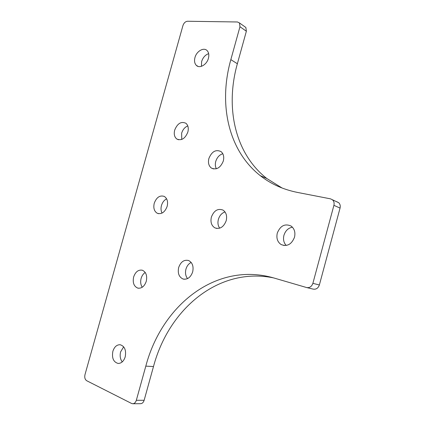 <?xml version="1.0" encoding="UTF-8"?>
<svg xmlns="http://www.w3.org/2000/svg" width="425" height="425" viewBox="0 0 425 425"><rect width="100%" height="100%" fill="white"/><g stroke="black" fill="none" stroke-linecap="round" stroke-linejoin="round"><path stroke-width="0.64" d="M223.316 161.001C220.474 167.875 216.49 170.223 211.358 168.045C208.718 165.915 207.889 162.727 208.882 158.482C211.783 151.491 215.836 149.196 221.053 151.603C223.523 153.749 224.278 156.883 223.316 161.001M216.352 168.773C215.231 166.643 215.034 164.193 215.751 161.431C217.042 157.388 219.396 154.822 222.812 153.733M208.404 58.337C206.81 64.733 199.575 68.866 196.313 65.354C194.57 63.5 194.119 60.903 194.958 57.561C196.541 51.154 203.904 46.936 207.177 50.676C208.813 52.53 209.222 55.085 208.404 58.337M201.429 66.327L201.636 61.529C202.943 57.502 205.286 54.867 208.654 53.635M187.861 132.048C185.157 138.646 181.464 140.962 176.784 139.002C174.431 137.062 173.729 134.098 174.686 130.103C177.432 123.42 181.178 121.146 185.922 123.277C188.142 125.232 188.79 128.153 187.861 132.048M181.762 139.448L181.629 133.243C182.771 129.598 184.827 127.155 187.786 125.912M166.621 198.847C164.146 200.122 162.424 202.348 161.458 205.53C160.714 208.388 160.916 210.906 162.063 213.09M167.153 206.364C168.188 201.678 167.232 198.363 164.284 196.419C159.864 195.022 156.517 197.296 154.248 203.235C153.186 208.027 154.206 211.374 157.298 213.286C161.638 214.519 164.921 212.208 167.153 206.364M191.181 262.448C188.657 263.697 186.915 265.928 185.948 269.137C185.034 272.882 185.571 276.038 187.563 278.603M192.674 271.899C193.795 266.332 192.429 262.533 188.588 260.514C184.057 259.484 180.747 261.816 178.67 267.511C177.523 273.227 178.973 277.058 183.021 279.002C187.436 279.831 190.655 277.467 192.674 271.899M123.664 346.805L120.626 351.863C119.669 355.821 120.217 359.162 122.262 361.877M125.21 356.857C126.368 350.227 124.684 346.184 120.163 344.733C116.779 344.654 114.352 346.842 112.869 351.294C111.69 358.031 113.438 362.084 118.118 363.444C121.407 363.407 123.771 361.207 125.21 356.857M292.427 227.189C288.251 227.991 285.419 230.701 283.932 235.312C282.97 239.381 283.73 242.765 286.216 245.464M294.504 237.246C295.566 232.385 294.435 228.655 291.109 226.058C284.941 223.348 280.335 225.686 277.291 233.07C276.186 238.181 277.467 242.011 281.127 244.556C287.135 246.84 291.592 244.402 294.504 237.246M145.217 272.467C143.278 273.753 141.913 275.729 141.127 278.402C140.266 281.828 140.643 284.777 142.258 287.242M146.269 281.297C147.385 275.687 146.067 271.989 142.322 270.215C138.375 269.535 135.479 271.788 133.641 276.962C132.499 282.683 133.886 286.402 137.79 288.118C141.647 288.649 144.473 286.376 146.269 281.297M225.016 211.937C221.792 213.053 219.582 215.533 218.381 219.374C217.526 222.801 217.967 225.739 219.698 228.177M226.206 220.687C227.263 215.857 226.196 212.325 223.008 210.088C217.834 208.202 213.961 210.54 211.379 217.09C210.295 222.078 211.453 225.664 214.859 227.853C219.922 229.484 223.704 227.093 226.206 220.687M336.658 201.657L338.762 202.741C340.127 204.138 340.563 205.918 340.058 208.08L333.907 205.344L312.885 283.337C311.674 286.647 309.565 288.044 306.563 287.528L274.157 278.062C216.84 261.274 162.084 304.576 145.807 366.132L136.329 400.292L144.144 400.281C143.459 402.406 142.301 403.543 140.654 403.692L132.818 403.75C134.47 403.601 135.639 402.448 136.329 400.292M273.562 277.886C219.056 266.677 168.943 308.454 153.489 366.541L144.144 400.281M340.058 208.08L319.366 284.978C318.171 288.24 316.078 289.616 313.098 289.101L306.962 287.624M282.158 188.057L266.868 178.537L260.243 175.631C270.767 183.94 283.162 189.534 297.426 192.419L330.485 198.842L338.762 202.741M132.818 403.75L131.559 403.453L86.711 380.731C84.963 379.525 84.384 377.496 84.984 374.643L182.936 25.59C183.882 22.934 185.412 21.489 187.521 21.25L237.469 21.983L239.466 22.934L239.966 26.733L230.839 59.633C218.291 104.152 228.209 150.461 260.243 175.631M333.907 205.344C334.417 203.15 333.986 201.349 332.605 199.931M266.868 178.537C234.977 153.579 224.979 107.738 237.363 63.745L246.367 31.232L239.966 26.733M244.742 26.679L245.863 27.476L246.367 31.232M145.807 366.132L153.489 366.541M312.885 283.337L319.366 284.978M237.363 63.745L230.839 59.633M213.515 168.943L211.358 168.045M198.167 66.438L196.313 65.354M178.521 139.767L176.784 139.002M214.859 227.853L216.867 228.469M137.79 288.118L138.619 288.262M281.127 244.556L284.256 245.544M183.021 279.002L184.269 279.257M157.298 213.286L158.684 213.706M245.863 27.476L239.466 22.934"/></g></svg>
